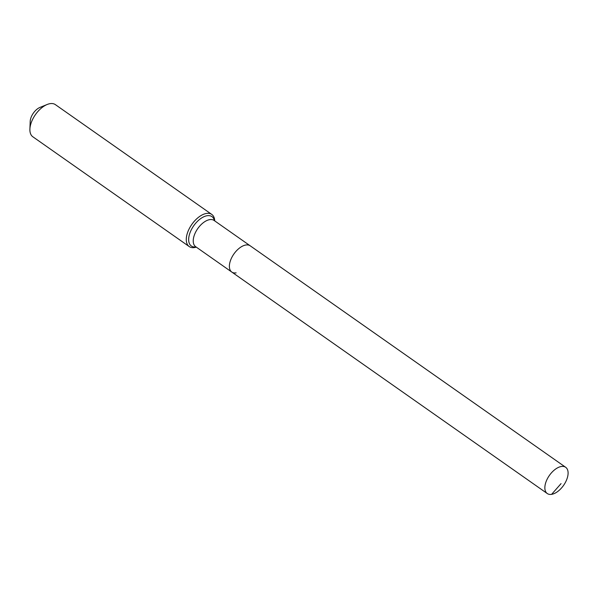 <?xml version="1.0" encoding="UTF-8"?>
<svg xmlns="http://www.w3.org/2000/svg" width="598" height="598" viewBox="0 0 598 598"><rect width="100%" height="100%" fill="white"/><g stroke="black" fill="none" stroke-linecap="round" stroke-linejoin="round"><path stroke-width="0.9" d="M551.595 494.352A16.034 8.664 125.1 0 0 565.559 482.123A16.034 8.664 125.1 0 0 565.686 467.3A16.034 8.664 125.1 0 0 561.358 466.485A16.034 8.664 125.1 0 0 547.394 478.714A16.034 8.664 125.1 0 0 547.267 493.537A16.034 8.664 125.1 0 0 551.595 494.352L561.051 483.625M565.686 467.3L250.211 245.815A16.034 8.664 125.1 0 0 245.883 245.001A16.034 8.664 125.1 0 0 231.919 257.23A16.034 8.664 125.1 0 0 231.792 272.053L195.643 246.675A16.034 8.664 125.1 0 1 194.305 235.223A16.034 8.664 125.1 0 1 209.734 219.623A16.034 8.664 125.1 0 1 214.062 220.43L250.211 245.815A16.034 8.664 125.1 0 0 245.883 245.001A16.034 8.664 125.1 0 0 231.919 257.23A16.034 8.664 125.1 0 0 231.792 272.053A16.034 8.664 125.1 0 0 236.12 272.867M214.727 220.901A19.629 10.607 125.1 0 0 211.789 214.435L55.397 104.643A19.629 10.607 125.1 0 0 50.097 103.648A19.629 10.607 125.1 0 0 47.197 104.478A19.629 10.607 125.1 0 0 29.9 129.116A19.629 10.607 125.1 0 0 32.838 136.778L189.23 246.57A19.629 10.607 125.1 0 0 194.529 247.565A19.629 10.607 125.1 0 0 196.301 247.138M211.789 214.435A19.629 10.607 125.1 0 0 206.482 213.441A19.629 10.607 125.1 0 0 189.387 228.421A19.629 10.607 125.1 0 0 189.23 246.57M47.197 104.478L40.006 107.401A11.123 6.01 125.1 0 0 30.206 121.364L29.9 129.116M194.529 247.565L196.062 246.974M214.443 220.699A17.947 9.695 125.1 0 0 207.125 215.721A17.947 9.695 125.1 0 0 189.858 233.183A17.947 9.695 125.1 0 0 196.024 246.944M231.792 272.053L547.267 493.537"/></g></svg>
